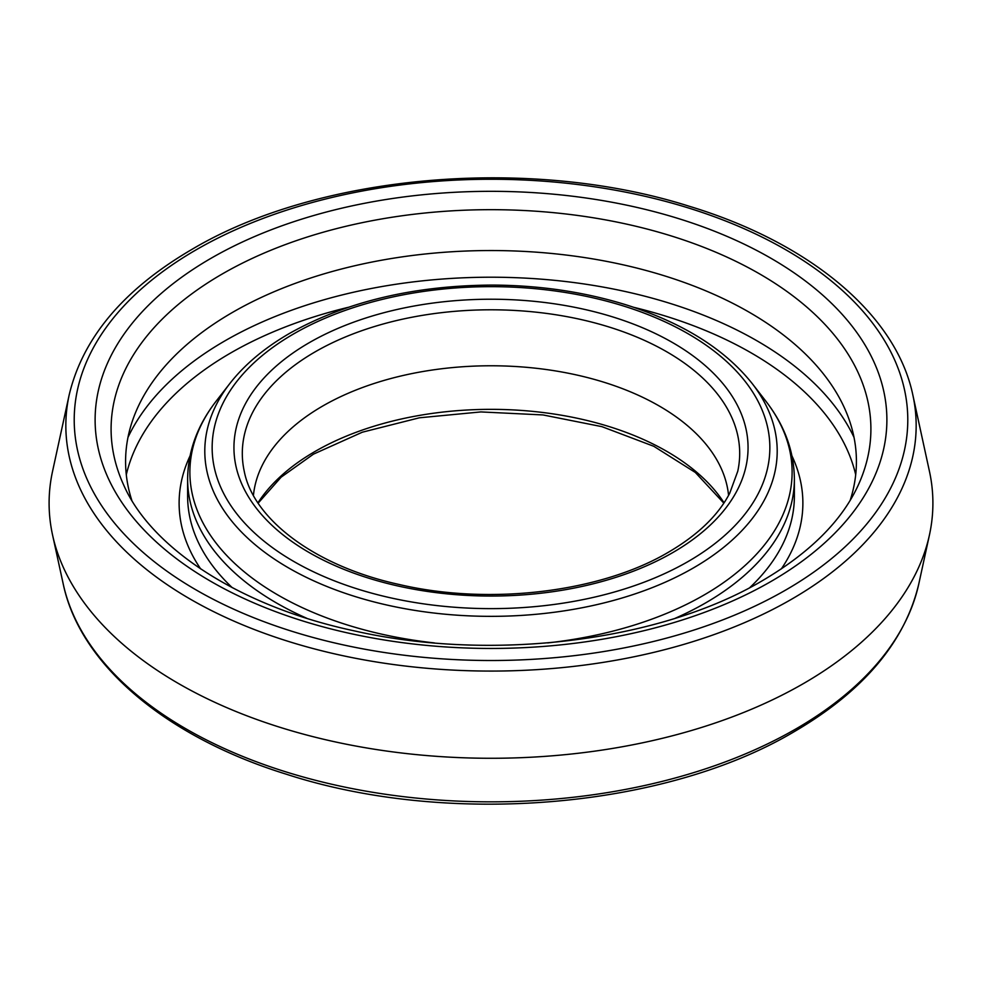 <?xml version="1.0" encoding="UTF-8"?>
<svg xmlns="http://www.w3.org/2000/svg" width="982" height="982" viewBox="0 0 982 982"><rect width="100%" height="100%" fill="white"/><g stroke="black" fill="none" stroke-linecap="round" stroke-linejoin="round"><path stroke-width="1.47" d="M929.451 471.335A441.9 255.124 180 0 1 929.451 534.957A441.9 255.124 180 0 1 803.472 683.558A441.9 255.124 180 0 1 347.726 744.491A441.9 255.124 180 0 1 52.549 534.957A441.9 255.124 180 0 1 52.549 471.335L69.157 395.01A425.157 245.463 0 0 0 304.089 646.082A425.157 245.463 0 0 0 791.627 599.192A425.157 245.463 0 0 0 912.843 395.01L929.451 471.335M850.167 500.378A365.414 210.97 0 0 0 849.798 421.548A365.414 210.97 0 0 0 598.075 259.8A365.414 210.97 0 0 0 232.611 312.337A365.414 210.97 0 0 0 132.202 421.548A365.414 210.97 0 0 0 131.834 500.378M253.43 495.394A237.951 137.382 180 0 1 254.915 486.016A237.951 137.382 180 0 1 322.747 406.008A237.951 137.382 180 0 1 568.148 373.197A237.951 137.382 180 0 1 727.085 486.016A237.951 137.382 180 0 1 728.57 495.394M306.752 618.267A303.377 175.152 180 0 1 276.482 602.973A303.377 175.152 180 0 1 187.623 479.118L187.623 496.205A303.377 175.152 0 0 0 232.218 587.629M63.216 583.959C80.094 664.937 166.351 737.126 286.597 774.295C447.939 826.721 664.74 808.677 794.205 731.676C863.485 691.181 905.023 641.933 918.784 583.959A431.147 248.925 180 0 1 795.874 728.939A431.147 248.925 180 0 1 351.212 788.399A431.147 248.925 180 0 1 63.216 583.959L52.549 534.957M770.931 581.504A395.881 228.56 180 0 1 211.069 581.504A395.881 228.56 180 0 1 211.069 258.266A395.881 228.56 180 0 1 770.931 258.266A395.881 228.56 180 0 1 770.931 581.504M123.892 485.464L123.892 485.464A379.911 219.342 180 0 1 222.362 273.917A379.911 219.342 180 0 1 680.71 238.982A379.911 219.342 180 0 1 858.108 485.464L858.108 485.464C841.648 521.086 809.757 552.817 762.425 580.657C660.235 641.246 491.786 662.285 353.913 630.788C240.197 606.557 151.682 548.545 123.892 485.464L123.892 485.464M854.021 437.407A376.216 217.206 0 0 0 224.976 340.828A376.216 217.206 0 0 0 127.979 437.407M781.341 568.897A311.883 180.062 0 0 0 791.995 455.992M749.782 587.629A303.377 175.152 0 0 0 794.377 496.205L794.377 479.118A303.377 175.152 180 0 1 705.518 602.973A303.377 175.152 180 0 1 675.248 618.267M752.273 383.655C724.507 348.794 682.134 322.415 625.129 304.53C583.504 291.777 539.216 285.296 492.24 285.087C413.864 285.517 346.315 301.621 289.58 333.377C264.514 347.861 244.567 364.617 229.727 383.655L229.727 383.655A286.204 165.246 180 0 0 328.7 587.211A286.204 165.246 180 0 0 693.378 567.952A286.204 165.246 180 0 0 752.273 383.655L765.874 401.208A301.106 173.839 180 0 1 703.91 595.104A301.106 173.839 180 0 1 547.661 642.915M434.339 642.915A301.106 173.839 180 0 1 216.126 401.208L216.126 401.208C197.382 425.402 187.881 451.376 187.623 479.118M688.173 561.483A278.851 160.987 180 0 1 293.827 561.483A278.851 160.987 180 0 1 293.827 333.806A278.851 160.987 180 0 1 688.173 333.806A278.851 160.987 180 0 1 688.173 561.483M672.768 552.584A257.063 148.417 180 0 1 309.232 552.584A257.063 148.417 180 0 1 309.232 342.693A257.063 148.417 180 0 1 672.768 342.693A257.063 148.417 180 0 1 672.768 552.584M244.248 471.274L244.248 471.274A248.691 143.581 180 0 1 315.148 351.851A248.691 143.581 180 0 1 600.333 324.416A248.691 143.581 180 0 1 737.752 471.274L729.7 493.271C718.186 515.39 697.785 535.03 668.521 552.166C601.021 592.183 489.883 605.747 399.379 584.535C314.94 566.197 253.417 519.294 244.248 471.274M724.065 502.833A248.691 143.581 0 0 0 315.148 451.401A248.691 143.581 0 0 0 257.935 502.833M196.29 249.735A416.785 240.627 0 0 0 196.29 590.035A416.785 240.627 0 0 0 785.71 590.035A416.785 240.627 0 0 0 785.71 249.735A416.785 240.627 0 0 0 196.29 249.735M855.703 474.736A368.005 212.468 0 0 0 633.893 307.354M348.107 307.354A368.005 212.468 0 0 0 230.782 352.919A368.005 212.468 0 0 0 126.297 474.736M190.005 455.992A311.883 180.062 0 0 0 200.659 568.909M918.784 583.959L929.451 534.957M258.143 503.152L281.122 477.178L313.479 454.138L362.333 432.203L419.351 417.804L480.873 411.924L543.046 414.944L601.929 426.654L653.803 446.294L695.317 472.452L723.857 503.152M69.157 395.01C82.746 337.82 123.707 289.248 192.042 249.318C318.72 174.023 530.12 155.819 688.775 206.11C809.254 242.456 896.026 314.265 912.843 395.01M229.727 383.655L216.126 401.208M794.377 479.118C794.119 451.376 784.618 425.402 765.874 401.208"/></g></svg>
